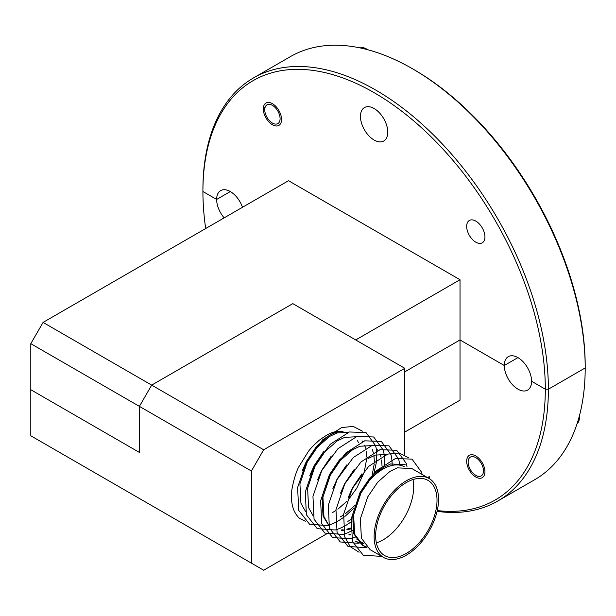 <?xml version="1.0" encoding="UTF-8"?>
<svg xmlns="http://www.w3.org/2000/svg" width="616" height="616" viewBox="0 0 616 616"><rect width="100%" height="100%" fill="white"/><g stroke="black" fill="none" stroke-linecap="round" stroke-linejoin="round"><path stroke-width="0.92" d="M577.107 423.608A13.56 7.831 -120 0 0 579.356 417.779A13.56 7.831 -120 0 0 579.279 416.3M475.806 457.634A10.849 6.26 60 0 1 483.483 470.917A10.849 6.26 60 0 1 475.806 475.344L477.269 476.191L475.806 475.344A10.849 6.26 60 0 1 468.137 462.062A10.849 6.26 60 0 1 475.806 457.634M367.621 49.703A13.56 7.831 -120 0 0 366.381 48.895L366.381 48.895A13.56 7.831 -120 0 0 360.214 47.933M272.426 105.359A10.849 6.26 60 0 1 280.095 118.642A10.849 6.26 60 0 1 272.426 123.069L273.881 123.916L272.426 123.069A10.849 6.26 60 0 1 264.757 109.787A10.849 6.26 60 0 1 272.426 105.359M367.921 49.781L366.381 48.895L367.921 49.781M437.075 511.349A244.282 141.033 -120 0 0 497.79 501.024L534.603 479.764A244.282 141.033 -120 0 0 585.2 367.937A244.282 141.033 -120 0 0 412.474 68.761L414.006 69.647A242.111 139.786 60 0 1 585.2 366.166L585.2 367.937L548.386 389.197L545.314 389.197A242.111 139.786 60 0 1 437.252 510.556M475.806 477.03A12.905 7.454 -120 0 0 482.266 477.67A12.905 7.454 -120 0 0 484.245 467.328A12.905 7.454 -120 0 0 475.806 455.948A12.905 7.454 -120 0 0 469.353 455.309A12.905 7.454 -120 0 0 467.375 465.658A12.905 7.454 -120 0 0 475.806 477.03M404.797 454.931L404.797 368.291L292.816 303.634L151.682 385.115L43.074 322.414L288.519 180.704L460.021 279.726L355.709 339.947L292.816 303.634L151.682 385.115L139.409 406.375L139.409 452.429L139.409 406.375L30.8 343.666L30.8 389.728L139.409 452.429L30.8 389.728L30.8 435.782L263.663 570.223L326.603 533.887M404.797 432.062L460.021 400.177L460.021 339.947L504.281 365.504A19.312 11.15 -120 0 0 512.705 384.931A19.312 11.15 -120 0 0 527.589 390.105A19.312 11.15 -120 0 0 531.585 381.265L545.314 389.197A242.111 139.786 -120 0 0 374.12 92.669A242.111 139.786 -120 0 0 202.918 191.514L216.647 199.438A19.312 11.15 -120 0 0 224.162 217.864M251.397 471.032L263.663 449.772L151.682 385.115L139.409 406.375L251.397 471.032L251.397 563.139L263.663 570.223M404.797 368.291L263.663 449.772M30.8 435.782L251.397 563.139M205.69 228.528A242.111 139.786 60 0 1 202.918 191.514L202.918 189.743L202.918 191.514L216.647 199.438L230.299 191.561L216.647 199.438A19.312 11.15 60 0 1 220.644 190.598A19.312 11.15 60 0 1 230.299 191.553A19.312 11.15 60 0 1 242.496 207.276M460.021 279.726L460.021 339.947L404.797 371.833L460.021 339.947L504.281 365.504L517.933 357.619A19.312 11.15 60 0 1 531.585 381.265L545.314 389.197L548.386 389.197A244.282 141.033 -120 0 0 375.652 90.013A244.282 141.033 -120 0 0 253.515 77.916A244.282 141.033 -120 0 0 202.918 189.743M497.79 501.024A244.282 141.033 -120 0 0 548.386 389.197L585.2 367.937L585.2 366.166M412.474 68.761A244.282 141.033 -120 0 0 412.466 68.753A244.282 141.033 -120 0 0 290.329 56.657L253.515 77.916M374.12 140.055A19.312 11.15 60 0 1 361.5 123.038A19.312 11.15 60 0 1 364.464 107.569A19.312 11.15 60 0 1 374.12 108.524A19.312 11.15 60 0 1 386.733 125.541A19.312 11.15 60 0 1 383.768 141.01A19.312 11.15 60 0 1 374.12 140.055M475.806 242.18A12.905 7.454 60 0 1 467.375 230.808A12.905 7.454 60 0 1 469.353 220.459A12.905 7.454 60 0 1 475.806 221.098A12.905 7.454 60 0 1 484.245 232.478A12.905 7.454 60 0 1 482.266 242.82A12.905 7.454 60 0 1 475.806 242.18M272.426 124.755A12.905 7.454 60 0 1 263.995 113.383A12.905 7.454 60 0 1 265.973 103.034A12.905 7.454 60 0 1 272.426 103.673A12.905 7.454 60 0 1 280.858 115.053A12.905 7.454 60 0 1 278.879 125.394A12.905 7.454 60 0 1 272.426 124.755M504.281 365.504A19.312 11.15 60 0 1 508.277 356.664A19.312 11.15 60 0 1 517.933 357.619L504.281 365.504M30.8 343.666L43.074 322.414M404.196 466.651A43.39 25.048 120 0 0 383.013 469.076A43.39 25.048 120 0 0 364.31 487.225M354.739 534.588A43.39 25.048 120 0 0 361.322 542.08L363.887 543.566M376.376 542.927A43.39 25.048 120 0 0 383.013 539.932A43.39 25.048 120 0 0 412.966 479.548M406.329 482.544A43.39 25.048 120 0 0 377.985 520.774A43.39 25.048 120 0 0 384.638 555.547A43.39 25.048 120 0 0 406.329 553.399A43.39 25.048 120 0 0 434.68 515.161A43.39 25.048 120 0 0 428.028 480.395A43.39 25.048 120 0 0 406.329 482.544M313.136 515.769L308.616 507.7L307.592 488.303L314.961 466.42L324.955 451.659L337.26 440.894L344.598 437.383L355.963 436.767M332.501 512.543L335.828 510.579M337.876 509.186L346.816 501.355M348.71 499.291L356.795 488.165L363.64 473.427M364.472 470.77L366.566 459.498M366.674 457.01L366.281 451.143M365.65 448.202L364.61 445.183M362.593 441.595L362 440.833M340.171 516.97L343.497 515.007M345.545 513.613L354.493 505.782M370.947 478.902L371.309 477.854M372.141 475.198L374.235 463.925M374.343 461.438L373.95 455.57M373.319 452.629L372.28 449.611M370.262 446.023L369.677 445.26M328.474 524.624L323.954 516.555L322.938 497.158L330.299 475.275L340.301 460.514L352.598 449.749L359.944 446.238L371.302 445.622M347.84 521.398L351.166 519.434M381.781 469.823L381.912 468.353M382.012 465.865L381.62 459.998M380.996 457.057L379.949 454.038M377.931 450.45L377.346 449.688M367.937 458.604L375.283 455.101L386.648 454.485M366.982 547.339L363.386 545.784L354.639 534.272L353.615 514.868L360.984 492.993L370.978 478.232L383.275 467.459L390.621 463.956L405.105 464.657M406.329 480.773A45.561 26.303 -60 0 1 429.113 478.517A45.561 26.303 -60 0 1 436.097 515.022A45.561 26.303 -60 0 1 406.329 555.17A45.561 26.303 -60 0 1 383.552 557.426A45.561 26.303 -60 0 1 376.569 520.92A45.561 26.303 -60 0 1 406.329 480.773M429.113 478.517L411.858 468.553L397.374 467.852L390.028 471.356L377.731 482.128L367.729 496.889L360.368 518.764L361.384 538.168L370.131 549.68L383.552 557.426M382.359 466.928L370.062 477.7L360.06 492.453L352.691 514.337L353.715 533.741L362.462 545.252L363.386 545.784M362.932 545.507L366.589 546.962M305.467 511.342L300.947 503.272L299.923 483.876L307.292 461.992L317.286 447.231L329.583 436.459L336.929 432.956L348.294 432.34M305.351 521.244L299.522 518.326C294.209 513.398 291.522 506.252 291.476 496.881C290.421 492.307 295.326 472.087 299.191 466.22L308.246 451.628C310.287 448.656 314.068 444.775 319.589 439.993C330.153 432.34 334.45 430.961 343.12 431.223C338.6 431.2 333.78 432.771 328.667 435.928L316.37 446.7L306.368 461.461L302.163 471.04M323.562 451.682L314.037 465.888L309.833 475.467M331.231 456.11L321.714 470.316L317.502 479.895M350.519 528.944L346.985 529.906M343.274 530.407L341.564 530.438M351.674 449.218L339.377 459.983L329.383 474.743L322.014 496.627L323.03 516.023L328.59 525.155M341.256 529.906L343.197 529.806M346.77 529.221L350.512 528.089M350.943 534.834L349.233 534.865M346.569 464.965L337.052 479.171L332.848 488.75M348.925 534.334L350.866 534.241M357.842 539.293L356.903 539.293M354.239 469.392L344.721 483.599L340.517 493.185M363.971 543.705L359.844 543.066M359.313 542.912L355.717 541.356M361.915 473.82L352.39 488.026L348.186 497.613M355.255 541.079L358.92 542.527M359.459 542.665L363.217 543.181M428.782 478.324L429.29 476.707L429.814 478.948M381.774 556.394L363.278 555.247L352.398 541.348L351.312 518.503L360.129 492.715L376.322 470.809L395.38 458.55L412.019 459.12L421.621 472.28L422.137 474.489M359.043 552.236L350.173 546.608L344.729 536.921L343.643 514.075L352.46 488.288L368.653 466.381L387.71 454.115L399.207 452.991L408.477 457.757M367.013 547.37L365.858 547.701L347.94 546.392L337.06 532.493L335.974 509.64L344.791 483.86L360.984 461.946L380.041 449.688L396.681 450.265L406.283 463.425L406.837 465.842M406.899 466.173L407.014 466.851M361.523 542.203L359.898 542.765M359.344 542.942L358.189 543.274L340.271 541.965L329.391 528.066L328.305 505.212L337.121 479.433L353.315 457.519L372.372 445.26L389.012 445.838L398.614 458.989L399.168 461.415M399.23 461.746L399.337 462.423M399.407 462.847L399.668 465.142M355.155 537.268L352.229 538.338M351.674 538.515L350.519 538.846L332.594 537.537L321.721 523.639L320.628 500.785L329.452 475.005L345.645 453.091L364.703 440.833L381.343 441.41L390.944 454.562L391.491 456.98M391.553 457.318L391.668 457.996M391.738 458.412L392.123 462.747M392.146 463.502L392.146 465.411M352.806 530.26L348.04 532.609M347.486 532.84L344.56 533.91M344.005 534.08L342.85 534.418L324.925 533.102L314.052 519.211L312.959 496.357L321.783 470.57L337.976 448.664L357.026 436.405L373.673 436.983L383.267 450.134L383.822 452.552M383.884 452.891L383.999 453.568M384.061 453.984L384.453 458.319M384.476 459.074L384.145 465.881M384.007 467.02L383.76 468.661M352.067 521.259L345.876 525.409M345.137 525.833L340.371 528.174M339.816 528.413L336.89 529.483M336.336 529.652L335.181 529.991L317.255 528.674L306.383 514.784L305.29 491.93L314.106 466.143L330.299 444.236L349.357 431.978L366.004 432.548L375.598 445.707L376.153 448.125M376.214 448.463L376.33 449.141M376.391 449.557L376.784 453.892M376.807 454.647L376.476 461.453M376.33 462.593L373.881 473.65M373.188 475.806L372.765 477.03M353.984 508.092L345.368 516.085M344.398 516.832L338.207 520.982M337.468 521.405L332.702 523.746M332.147 523.977L329.221 525.055M328.667 525.225L327.512 525.563L309.586 524.247L298.706 510.356L297.62 487.502L306.437 461.715L322.63 439.809L341.688 427.55L353.184 426.418L362.454 431.185M429.29 476.707L427.242 477.431M358.412 442.719A45.561 26.303 120 0 0 357.534 440.686M355.201 437.052A45.561 26.303 120 0 0 354.708 436.467M579.356 416L579.356 417.779M468.137 462.062L468.137 459.852M264.757 109.787L264.757 107.577"/></g></svg>
